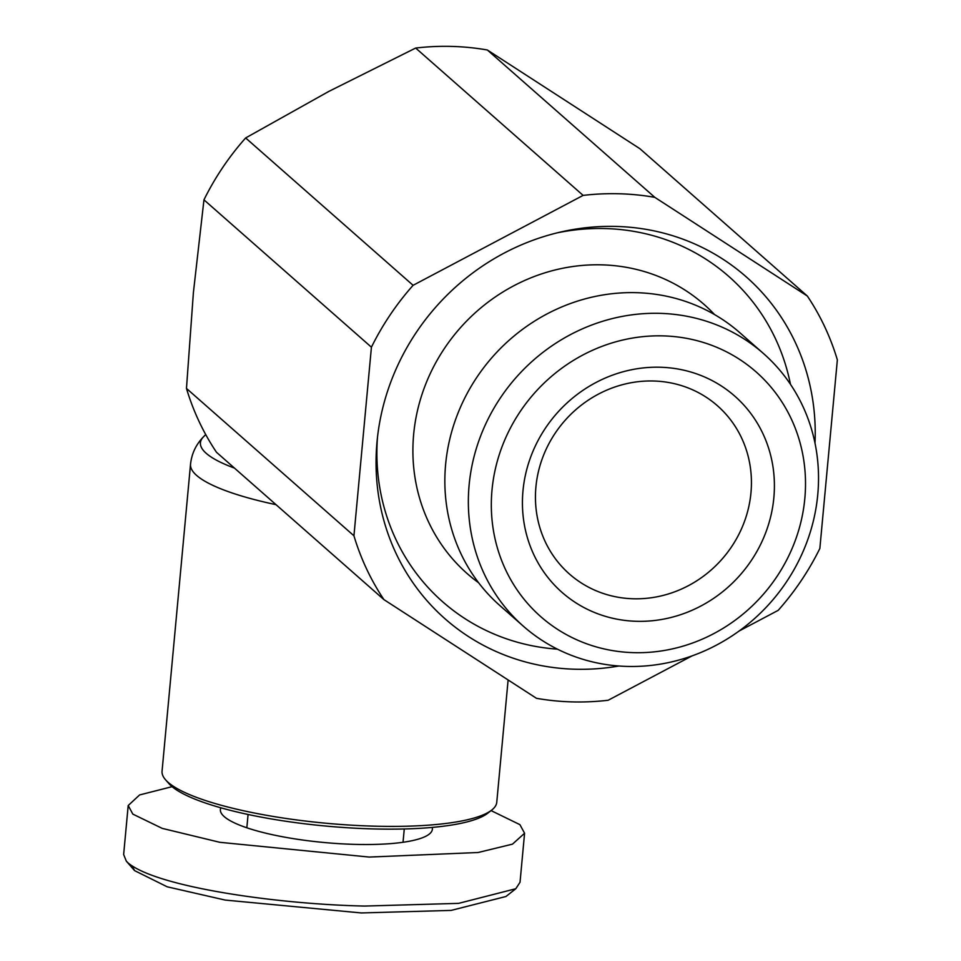 <?xml version="1.0" encoding="UTF-8"?>
<svg xmlns="http://www.w3.org/2000/svg" width="961" height="961" viewBox="0 0 961 961"><rect width="100%" height="100%" fill="white"/><g stroke="black" fill="none" stroke-linecap="round" stroke-linejoin="round"><path stroke-width="1.44" d="M172.091 786.675L139.609 794.939L128.197 805.522L123.645 854.521L126.323 861.164L128.306 863.122C157.544 887.159 277.116 904.217 364.651 906.067L458.613 903.364L515.805 888.733L520.033 882.258L524.574 833.259L519.925 824.658L491.059 810.591M132.174 866.041L134.588 870.618L167.178 886.799L225.198 900.073L361.324 912.95L451.117 910.403L505.942 896.505L515.805 888.733M220.874 807.805A106.443 23.22 5.3 0 0 354.765 844.371A106.443 23.22 5.3 0 0 432.222 827.421M128.197 805.522L132.846 814.123L162.193 828.37L219.805 842.304L369.204 857.068L478.122 852.503L512.477 844.142L524.574 833.259M653.54 381A112.053 104.749 -48.7 0 1 717.459 405.77A112.053 104.749 -48.7 0 1 750.961 492.813A112.053 104.749 -48.7 0 1 633.335 598.775A112.053 104.749 -48.7 0 1 569.417 574.005A112.053 104.749 -48.7 0 1 535.914 486.963A112.053 104.749 -48.7 0 1 653.54 381M660.195 367.234A130.72 122.203 -48.7 0 1 773.857 497.678A130.72 122.203 -48.7 0 1 636.626 621.299A130.72 122.203 -48.7 0 1 522.976 490.855A130.72 122.203 -48.7 0 1 660.195 367.234M492.008 490.014A162.998 152.367 131.3 0 0 633.719 652.651A162.998 152.367 131.3 0 0 804.825 498.531A162.998 152.367 131.3 0 0 663.102 335.882A162.998 152.367 131.3 0 0 492.008 490.014M469.112 485.137A181.665 169.833 131.3 0 0 523.433 626.272A181.665 169.833 131.3 0 0 705.278 650.573A181.665 169.833 131.3 0 0 817.763 494.627A181.665 169.833 131.3 0 0 763.442 353.504A181.665 169.833 131.3 0 0 581.597 329.203A181.665 169.833 131.3 0 0 469.112 485.137M763.442 353.504L739.958 332.83A181.665 169.833 131.3 0 0 558.101 308.529A181.665 169.833 131.3 0 0 445.616 464.475A181.665 169.833 131.3 0 0 499.936 605.61L523.433 626.272M714.6 314.607A179.275 167.598 131.3 0 0 601.85 264.852A179.275 167.598 131.3 0 0 425.279 385.229A179.275 167.598 131.3 0 0 478.626 582.774M618.896 666.009A227.829 212.982 -48.7 0 1 575.098 669.228A227.829 212.982 -48.7 0 1 377.036 441.64A227.829 212.982 -48.7 0 1 561.68 231.793A227.829 212.982 -48.7 0 1 616.181 226.436A227.829 212.982 -48.7 0 1 815 443.141M557.5 232.778A216.633 202.507 -48.7 0 1 605.214 228.562A216.633 202.507 -48.7 0 1 790.459 384.304M276.023 504.669A168.079 36.662 5.3 0 1 190.53 464.271L162.061 771.202A168.079 36.662 5.3 0 0 165.532 779.755A168.079 36.662 5.3 0 0 374.225 826.16A168.079 36.662 5.3 0 0 491.78 810.027A168.079 36.662 5.3 0 0 496.765 802.255L508.117 679.968M165.532 779.755L168.848 783.539A164.343 35.845 5.3 0 0 372.892 828.911A164.343 35.845 5.3 0 0 487.84 813.138L491.78 810.027M245.644 137.952L413.098 285.309L583.123 195.395L415.669 48.05L328.842 91.403L245.644 137.952A261.452 244.406 131.3 0 0 203.96 199.84L193.401 292.54L186.47 388.436A261.452 244.406 131.3 0 0 216.477 452.271L383.944 599.628L536.478 698.311A261.452 244.406 -48.7 0 0 608.157 700.257L692.1 655.87M639.882 148.691L487.347 49.996L654.813 197.353L807.336 296.036L639.882 148.691M413.098 285.309A261.452 244.406 131.3 0 0 371.426 347.197L203.96 199.84M371.426 347.197L353.936 535.782L186.47 388.436M353.936 535.782A261.452 244.406 131.3 0 0 383.944 599.628M739.129 631.005L778.182 610.355A261.452 244.406 131.3 0 0 819.853 548.467L837.355 359.882A261.452 244.406 131.3 0 0 807.336 296.036M415.669 48.05A261.452 244.406 -48.7 0 1 487.347 49.996M583.123 195.395A261.452 244.406 -48.7 0 1 654.813 197.353M557.416 649.155A216.633 202.507 -48.7 0 1 377.481 437.363M205.714 434.54L203.42 436.883A160.211 34.944 5.3 0 0 234.46 468.091M403.031 842.268L404.269 828.971M126.323 861.164L134.588 870.618M246.833 827.781L248.07 814.484M190.53 464.271C191.659 453.712 195.96 444.583 203.42 436.883"/></g></svg>
